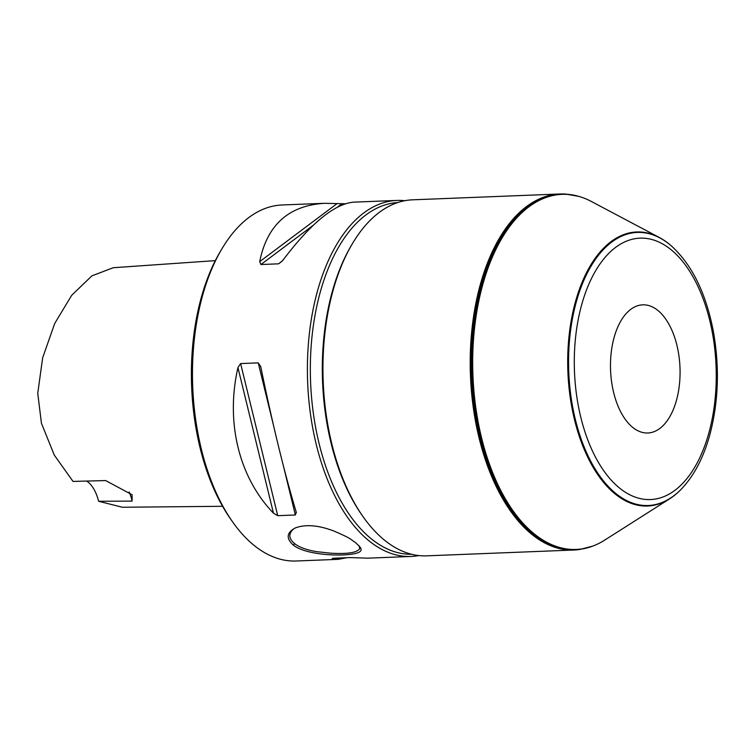 <?xml version="1.0" encoding="UTF-8"?>
<svg xmlns="http://www.w3.org/2000/svg" width="755" height="755" viewBox="0 0 755 755"><rect width="100%" height="100%" fill="white"/><g stroke="black" fill="none" stroke-linecap="round" stroke-linejoin="round"><path stroke-width="1.13" d="M657.36 310.031A64.137 34.739 -92.3 0 1 679.736 381.171A64.137 34.739 -92.3 0 1 647.809 432.993A64.137 34.739 -92.3 0 1 610.568 370.28A64.137 34.739 -92.3 0 1 642.741 304.831A64.137 34.739 -92.3 0 1 657.36 310.031M346.734 557.719L338.287 559.332L296.168 561.003A178.152 96.489 -92.3 0 1 255.558 546.554A178.152 96.489 -92.3 0 1 232.389 521.582L230.53 518.93A174.584 94.564 -92.3 0 1 219.988 252.095L221.63 249.31A178.152 96.489 -92.3 0 1 282.096 204.982L324.216 203.312L345.252 203.765M338.287 559.332L332.181 558.728L332.625 558.275L350.254 557.577L367.77 558.172L411.088 556.454A178.152 96.489 -92.3 0 1 370.478 542.014A178.152 96.489 -92.3 0 1 308.342 344.403A178.152 96.489 -92.3 0 1 397.017 200.434A178.152 96.489 -92.3 0 1 404.822 200.707M296.271 512.258L295.356 514.985L277.736 515.684L273.461 513.164C238.91 477.377 225.434 422.13 237.948 367.609L240.619 363.57L258.238 362.872L260.758 366.713C272.404 423.668 284.239 472.186 296.271 512.258L296.375 512.626M260.635 366.175L260.758 366.713M397.017 200.434L353.699 202.151C334.474 203.812 310.739 223.348 282.502 260.768L278.576 263.825L260.947 264.524L259.692 261.664C267.053 225.075 288.561 205.624 324.216 203.312M418.846 555.567A178.152 96.489 -92.3 0 1 411.088 556.454M355.511 542.609L359.644 546.516C360.248 547.866 367.345 553.641 343.969 554.887C327.604 555.68 302.906 552.99 293.261 545.063L293.261 545.063C285.909 538.353 286.607 532.634 295.375 527.905C305.445 524.168 318.138 525.15 333.436 530.85C343.431 535.087 349.376 538.022 351.264 539.636L355.511 542.609M232.389 521.582A178.152 96.489 -92.3 0 1 221.63 249.31M295.885 527.688C292.921 529.019 290.958 531.209 289.986 534.257C289.297 537.409 290.883 540.561 294.733 543.713L294.733 543.713C299.169 547.262 306.436 549.904 316.524 551.641L330.416 553.16C347.413 554.208 357.2 552.688 359.786 548.583L359.002 545.752M397.725 202.557A176.009 95.328 87.7 0 0 310.588 382.143A176.009 95.328 87.7 0 0 411.635 554.283M565.589 194.082A178.152 96.489 87.7 0 0 565.287 194.063A178.152 96.489 87.7 0 0 559.842 193.997L412.579 199.82A178.152 96.489 87.7 0 0 352.113 244.148L351.132 245.828A176.009 95.328 87.7 0 0 361.768 514.834L362.881 516.429A178.152 96.489 87.7 0 0 426.65 555.84L573.913 550.017A178.152 96.489 87.7 0 0 579.34 549.527A178.152 96.489 87.7 0 0 579.632 549.48M352.113 244.148A178.152 96.489 87.7 0 0 362.881 516.429M559.842 193.997A178.152 96.489 87.7 0 0 470.469 375.82A178.152 96.489 87.7 0 0 573.913 550.017M671.025 245.63A137.146 74.283 87.7 0 0 670.78 245.413A137.146 74.283 87.7 0 0 667.967 243.119A137.146 74.283 87.7 0 0 659.257 237.447L591.297 201.443A177.68 96.234 87.7 0 0 578.792 196.385A177.68 96.234 87.7 0 0 472.941 375.726A177.68 96.234 87.7 0 0 592.618 546.148A177.68 96.234 87.7 0 0 604.689 540.118L669.591 498.857A137.146 74.283 87.7 0 0 680.444 490.014A137.146 74.283 87.7 0 0 680.67 489.778M659.257 237.447A137.146 74.283 87.7 0 0 567.902 371.97A137.146 74.283 87.7 0 0 669.591 498.857M129.18 491.967A35.627 19.3 -92.3 0 1 132.097 501.103L132.116 494.77L105.634 480.567L73.008 481.416L54.275 455.076L41.431 423.234L37.75 393.336L42.657 357.785L54.737 323.414L71.697 295.299L91.874 275.868L113.241 267.723L215.326 260.626M222.565 506.294L122.404 507.256L98.603 501.273A35.627 19.3 87.7 0 0 86.721 481.058M98.603 501.273L132.097 501.103M669.93 248.81A130.804 70.847 -92.3 0 1 690.589 473.696A130.804 70.847 -92.3 0 1 575.31 384.229A130.804 70.847 -92.3 0 1 669.93 248.81M237.948 367.609L273.461 513.164M240.619 363.57L277.736 515.684M258.238 362.872L273.433 425.141M283.323 465.637L295.356 514.985M336.994 203.661L259.692 261.664M341.732 203.907L337.513 207.068M313.306 225.235L260.947 264.524M282.304 261.032L278.576 263.825M293.261 545.063L294.733 543.713M565.287 194.063L565.891 194.101A178.086 96.451 87.7 0 0 471.101 375.801A178.086 96.451 87.7 0 0 579.934 549.442L579.34 549.527M578.5 196.309A177.869 96.338 87.7 0 0 578.207 196.224A177.869 96.338 87.7 0 0 472.243 375.754A177.869 96.338 87.7 0 0 592.043 546.356A177.869 96.338 87.7 0 0 592.326 546.252M680.906 489.551C693.845 476.197 703.528 457.794 709.955 434.333C718.486 401.764 719.666 367.723 713.503 332.2C706.199 293.563 692.118 264.769 671.27 245.837A136.646 74.009 87.7 0 0 668.477 243.554A136.646 74.009 87.7 0 0 568.892 374.697A136.646 74.009 87.7 0 0 680.906 489.551L680.444 490.014M565.891 194.101L578.792 196.385M579.934 549.442L592.618 546.148M671.27 245.837L670.78 245.413"/></g></svg>
